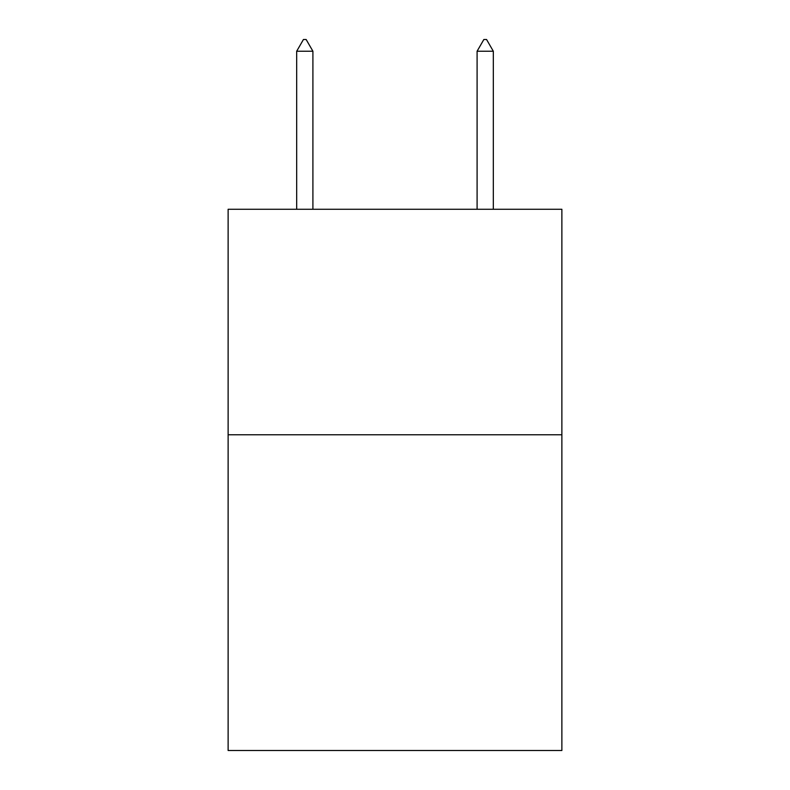 <?xml version="1.0" encoding="UTF-8"?>
<svg xmlns="http://www.w3.org/2000/svg" width="790" height="790" viewBox="0 0 790 790"><rect width="100%" height="100%" fill="white"/><g stroke="black" fill="none" stroke-linecap="round" stroke-linejoin="round"><path stroke-width="1.19" d="M561.878 434.776L561.878 750.5L228.122 750.5L228.122 209.271L561.878 209.271L561.878 434.776L228.122 434.776M312.909 51.232L306.145 39.5L303.439 39.5L296.675 51.232L312.909 51.232L312.909 209.271M296.675 51.232L296.675 209.271M483.855 39.5L486.561 39.5L493.325 51.232L477.091 51.232L483.855 39.5M493.325 209.271L493.325 51.232M477.091 209.271L477.091 51.232"/></g></svg>
